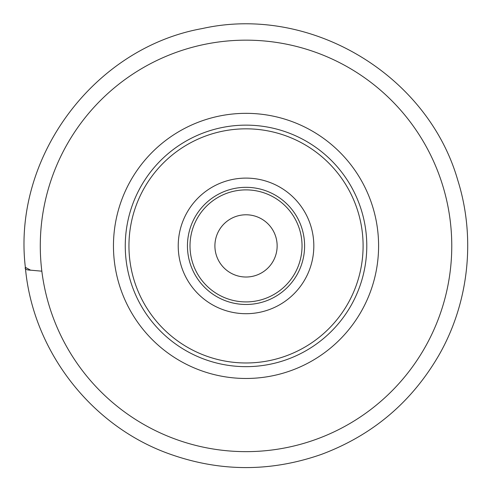 <?xml version="1.0" encoding="UTF-8"?>
<svg xmlns="http://www.w3.org/2000/svg" width="492" height="492" viewBox="0 0 492 492"><rect width="100%" height="100%" fill="white"/><g stroke="black" fill="none" stroke-linecap="round" stroke-linejoin="round"><path stroke-width="0.74" d="M246.025 178.104A67.798 67.798 0 0 0 187.311 279.8A67.798 67.798 0 0 0 304.739 279.8A67.798 67.798 0 0 0 246.025 178.104M246.025 125.14A120.761 120.761 0 0 0 141.444 306.282A120.761 120.761 0 0 0 350.605 306.282A120.761 120.761 0 0 0 246.025 125.14A120.761 120.761 0 0 0 141.444 306.282A120.761 120.761 0 0 0 350.605 306.282A120.761 120.761 0 0 0 246.025 125.14A120.761 120.761 0 0 0 141.444 306.282A120.761 120.761 0 0 0 350.605 306.282A120.761 120.761 0 0 0 246.025 125.14M246.025 40.159A205.742 205.742 0 0 0 67.847 348.773A205.742 205.742 0 0 0 424.202 348.773A205.742 205.742 0 0 0 246.025 40.159M246.025 187.323A58.579 58.579 0 0 0 195.293 275.188A58.579 58.579 0 0 0 296.756 275.188A58.579 58.579 0 0 0 246.025 187.323A58.579 58.579 0 0 0 195.293 275.188A58.579 58.579 0 0 0 296.756 275.188A58.579 58.579 0 0 0 246.025 187.323M246.025 214.783A31.119 31.119 0 0 0 219.075 261.461A31.119 31.119 0 0 0 272.974 261.461A31.119 31.119 0 0 0 246.025 214.783M25.363 267.377C32.484 349.554 89.759 424.578 167.151 453.101C218.46 471.982 269.923 472.4 321.528 454.35C372.616 435.211 411.822 402.019 439.141 354.793C468.999 302.395 475.893 237.611 457.738 180.103C427.339 74.151 309.892 4.459 202.323 28.548C93.683 47.921 12.263 157.809 25.363 267.377C24.514 269.124 26.427 270.071 31.113 270.213L41.838 271.184L30.59 270.17L25.363 267.34M246.025 128.83A117.071 117.071 0 0 0 144.636 304.437A117.071 117.071 0 0 0 347.413 304.437A117.071 117.071 0 0 0 246.025 128.83M246.025 113.338A132.563 132.563 0 0 0 131.223 312.186A132.563 132.563 0 0 0 360.833 312.186A132.563 132.563 0 0 0 246.025 113.338M246.025 301.916A56.014 56.014 0 0 0 294.536 217.894A56.014 56.014 0 0 0 197.513 217.894A56.014 56.014 0 0 0 246.025 301.916"/></g></svg>
